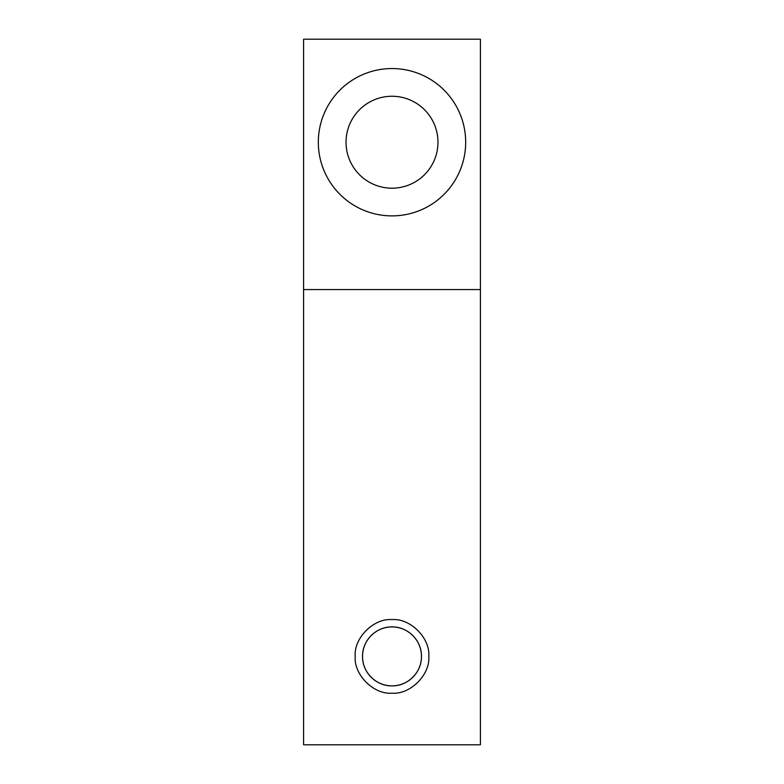 <?xml version="1.0" encoding="UTF-8"?>
<svg xmlns="http://www.w3.org/2000/svg" width="784" height="784" viewBox="0 0 784 784"><rect width="100%" height="100%" fill="white"/><g stroke="black" fill="none" stroke-linecap="round" stroke-linejoin="round"><path stroke-width="1.18" d="M480.406 289.57L480.406 39.2L303.594 39.2L303.594 744.8L480.406 744.8L480.406 289.57L303.594 289.57M428.779 656.394C430.406 674.593 410.208 694.8 392 693.174C373.792 694.8 353.594 674.593 355.221 656.394C353.594 638.196 373.792 617.988 392 619.615C410.208 617.988 430.406 638.196 428.779 656.394M465.676 142.227A73.676 73.676 0 0 1 392 215.894A73.676 73.676 0 0 1 318.324 142.227A73.676 73.676 0 0 1 392 68.551A73.676 73.676 0 0 1 465.676 142.227M437.972 142.227A45.972 45.972 0 0 1 392 188.189A45.972 45.972 0 0 1 346.028 142.227A45.972 45.972 0 0 1 392 96.256A45.972 45.972 0 0 1 437.972 142.227M362.531 656.394C362.237 672.839 376.898 686.333 392 685.863C407.102 686.333 421.763 672.839 421.469 656.394A29.469 29.469 0 0 1 392 685.863A29.469 29.469 0 0 1 362.531 656.394A29.469 29.469 0 0 1 392 626.926A29.469 29.469 0 0 1 421.469 656.394C421.763 639.95 407.102 626.455 392 626.926C376.898 626.455 362.237 639.95 362.531 656.394"/></g></svg>
